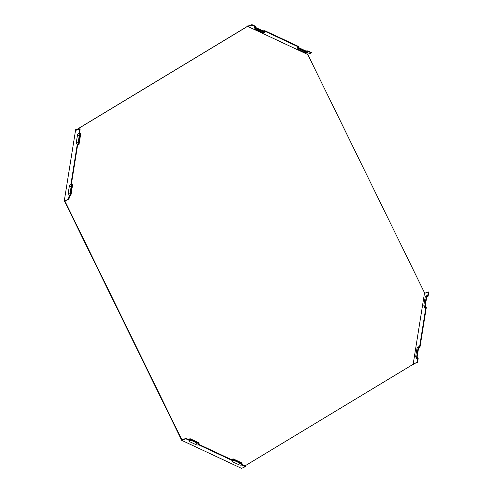 <?xml version="1.0" encoding="UTF-8"?>
<svg xmlns="http://www.w3.org/2000/svg" width="493" height="493" viewBox="0 0 493 493"><rect width="100%" height="100%" fill="white"/><g stroke="black" fill="none" stroke-linecap="round" stroke-linejoin="round"><path stroke-width="0.74" d="M244.935 465.934L413.152 364.29L424.541 292.836L307.792 54.532L247.591 26.339L246.765 26.751L247.332 25.975L248.417 25.919L248.336 26.406L247.591 26.339M79.028 144.418A1.75 0.943 115.1 0 1 78.905 144.449L77.666 144.696L79.028 144.418L80.698 133.948L79.607 132.531L80.186 128.883L76.23 129.967L75.632 129.721L76.865 129.499L247.104 26.634M76.865 129.499L76.378 129.795L76.643 130.158M65.322 201.92L64.99 202.044L181.067 438.992L181.406 438.869L64.996 201.243L65.409 200.639L68.952 199.363L64.996 200.448L64.244 201.175L75.632 129.721M181.406 438.869L181.738 439.546L182.484 439.62L186.027 438.351L189.102 439.787L190.045 438.659L198.864 442.794L199.338 444.581L232.104 459.926L233.047 458.798L241.866 462.927L242.34 464.72L245.415 466.156L245.335 466.643L241.527 468.35L181.325 440.157L185.953 438.832L186.027 438.351M412.666 364.58L413.565 363.68L417.115 362.41L417.694 358.762L416.597 357.345L418.267 346.881L419.629 346.61L425.829 307.724L424.732 306.307L426.402 295.843L427.764 295.572L428.343 291.93L428.756 292.121L428.097 296.25L426.735 296.521L425.219 306.017L426.316 307.435L419.962 347.288L418.6 347.559L417.084 357.049L418.181 358.466L417.522 362.601L417.115 362.41M307.724 54.218L307.792 54.532L307.724 54.218L311.268 52.948L308.199 51.506L307.256 52.634L298.438 48.505L297.957 46.712A2.681 1.066 -170.9 0 0 297.396 47.525L298.068 49.035A1.75 0.696 -170.9 0 0 298.672 49.528L304.816 52.4A1.75 0.696 -170.9 0 0 307.256 52.634M297.957 46.712L265.191 31.367L264.254 32.495L255.429 28.366L254.955 26.573A2.681 1.066 -170.9 0 0 254.394 27.386L255.066 28.896A1.75 0.696 -170.9 0 0 255.67 29.389L261.808 32.267A1.75 0.696 -170.9 0 0 264.254 32.495M254.955 26.573L251.886 25.137L251.96 24.65L248.417 25.919M248.336 26.406L251.886 25.137M251.96 24.65L255.442 26.283L255.916 28.07L263.921 31.817L264.864 30.689L298.444 46.416L298.924 48.209L306.923 51.956L307.866 50.828L311.348 52.461L311.268 52.948M298.783 47.692L304.877 50.545A2.145 0.85 -170.9 0 0 307.866 50.828M426.402 295.843A1.75 0.943 -64.9 0 0 425.046 297.827L423.881 305.118A1.75 0.943 -64.9 0 0 423.98 306.048A1.75 0.943 -64.9 0 0 424.732 306.307M424.8 293.199L424.541 292.836L424.8 293.199L428.343 291.93M418.267 346.881A1.75 0.943 115.1 0 0 416.912 348.865L415.747 356.156A1.75 0.943 -64.9 0 0 415.845 357.086L416.542 358.368A2.681 1.442 -64.9 0 0 417.694 358.762M423.98 306.048L424.676 307.33A2.681 1.442 -64.9 0 0 425.829 307.724M428.097 296.25A2.145 1.152 -64.9 0 0 426.433 298.684L425.274 305.974A2.145 1.152 -64.9 0 0 425.262 306.067M231.95 459.852L232.733 458.989A1.75 0.696 9.1 0 1 233.047 458.798M188.948 439.713L189.731 438.85A1.75 0.696 9.1 0 1 190.045 438.659M245.335 466.643L241.853 465.016L241.379 463.223L233.38 459.476L232.437 460.604L198.852 444.877L198.377 443.084L190.378 439.337L189.435 440.465L185.953 438.832M255.429 28.366A1.75 0.696 -170.9 0 0 255.066 28.896M255.781 27.559L261.875 30.406A2.145 0.85 -170.9 0 0 264.864 30.689M77.666 144.683L71.473 183.569L72.563 184.986L70.9 195.456A1.75 0.943 115.1 0 1 70.776 195.487A1.75 0.943 115.1 0 1 70.647 195.499M70.9 195.456L69.531 195.721L68.952 199.363M78.529 143.771A1.214 0.653 115.1 0 1 78.11 142.908L79.268 135.618A1.214 0.653 115.1 0 1 80.211 134.244L79.12 132.827L79.774 128.691M70.986 183.864A2.145 1.152 115.1 0 0 69.322 186.292L68.163 193.583A2.145 1.152 -64.9 0 0 69.051 195.086A2.145 1.152 -64.9 0 0 69.205 195.043L70.567 194.778L72.077 185.282L70.986 183.864L77.333 144.005A2.145 1.152 115.1 0 1 77.185 144.048A2.145 1.152 115.1 0 1 76.298 142.545L77.456 135.255A2.145 1.152 115.1 0 1 79.12 132.827M298.438 48.505A1.75 0.696 -170.9 0 0 298.068 49.035M415.845 357.086A1.75 0.943 -64.9 0 0 416.597 357.345M419.962 347.288A2.145 1.152 115.1 0 0 418.304 349.716L417.14 357.012A2.145 1.152 -64.9 0 0 417.127 357.105M241.379 463.223A1.214 0.481 9.1 0 1 239.684 463.063L233.54 460.185A1.214 0.481 -170.9 0 1 233.109 459.796M241.853 465.016A2.145 0.85 9.1 0 1 238.865 464.733L232.721 461.855A2.145 0.85 9.1 0 1 232.055 460.832A2.145 0.85 9.1 0 1 232.437 460.604M77.333 144.005L78.701 143.74L80.211 134.244M69.205 195.043L68.545 199.172M70.394 194.809A1.214 0.653 115.1 0 1 69.975 193.946L71.14 186.656A1.214 0.653 115.1 0 1 72.077 185.282M413.565 363.68L417.522 362.601M413.978 363.871L413.226 364.598L412.327 364.703M198.852 444.877A2.145 0.85 9.1 0 1 195.863 444.594L189.719 441.716A2.145 0.85 9.1 0 1 189.053 440.693A2.145 0.85 9.1 0 1 189.435 440.465M198.377 443.084A1.214 0.481 9.1 0 1 196.682 442.924L190.538 440.046A1.214 0.481 9.1 0 1 190.107 439.664M76.625 129.585L246.765 26.751M181.067 438.992L181.325 440.157M182.484 439.62L182.41 440.107M65.409 200.639L64.996 200.448M64.99 202.044L64.244 201.175M304.877 50.545L305.019 51.069M261.875 30.406L262.017 30.93M77.456 135.255L79.268 135.618M76.298 142.545L78.11 142.908M238.865 464.733L239.684 463.063M232.721 461.855L233.54 460.185M68.163 193.583L69.975 193.946M69.322 186.292L71.14 186.656M195.863 444.594L196.682 442.924M189.719 441.716L190.538 440.046M70.776 195.487L69.531 195.733M424.652 292.941L425.102 293.323M412.801 364.469L412.419 364.672M307.78 53.848L307.798 54.396"/></g></svg>

